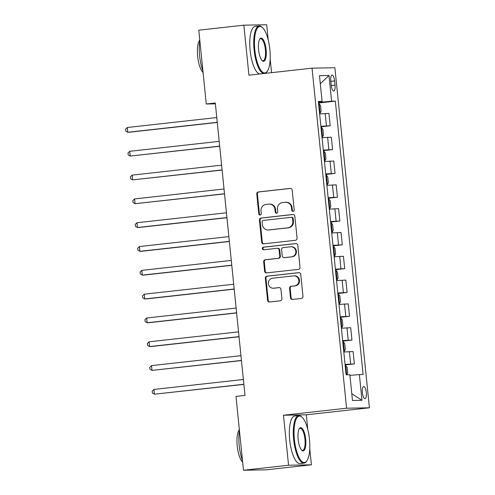<?xml version="1.0" encoding="UTF-8"?>
<svg xmlns="http://www.w3.org/2000/svg" width="495" height="495" viewBox="0 0 495 495"><rect width="100%" height="100%" fill="white"/><g stroke="black" fill="none" stroke-linecap="round" stroke-linejoin="round"><path stroke-width="0.74" d="M293.089 211.39A1.318 1.244 -91.1 0 0 294.197 209.948L292.18 190.08A1.881 1.782 -91.1 0 0 290.219 188.403L258.359 191.949A1.881 1.782 -91.1 0 0 256.781 194.015L258.798 213.883A1.318 1.244 -91.1 0 0 260.172 215.053A1.318 1.244 -91.1 0 0 261.28 213.605L261.02 211.037A6.014 5.699 -91.1 0 1 266.075 204.423L268.729 204.126A6.014 5.699 -91.1 0 1 269.224 204.095A6.014 5.699 -91.1 0 1 274.997 209.478L275.257 212.052A1.318 1.244 -91.1 0 0 276.631 213.221A1.318 1.244 -91.1 0 0 277.738 211.773L277.478 209.206A6.014 5.699 -91.1 0 1 282.534 202.591L285.188 202.294A6.014 5.699 -91.1 0 1 285.683 202.263A6.014 5.699 -91.1 0 1 291.456 207.653L291.722 210.22A1.318 1.244 -91.1 0 0 293.089 211.39M366.331 392.578A6.132 1.968 83.7 0 0 363.677 386.521A6.132 1.968 83.7 0 0 362.377 392.646A6.132 1.968 83.7 0 0 365.032 398.704A6.132 1.968 83.7 0 0 366.331 392.578M290.497 297.767A1.881 1.782 -91.1 0 0 292.458 299.444L301.399 298.448A1.881 1.782 -91.1 0 0 302.977 296.381L300.737 274.317A1.881 1.782 -91.1 0 0 298.776 272.646L266.916 276.185A1.881 1.782 -91.1 0 0 265.339 278.252L267.578 300.317A1.881 1.782 -91.1 0 0 269.54 301.993L280.337 300.793A1.881 1.782 -91.1 0 0 281.915 298.726L280.956 289.284A1.881 1.782 -91.1 0 0 278.994 287.607L273.642 288.201A5.03 4.764 -91.1 0 1 268.383 283.511A5.03 4.764 -91.1 0 1 272.627 278.202L293.597 275.87A5.03 4.764 -91.1 0 1 298.862 280.56A5.03 4.764 -91.1 0 1 294.618 285.869L291.122 286.259A1.881 1.782 -91.1 0 0 289.538 288.325L290.497 297.767L291.116 297.761A1.881 1.782 -91.1 0 0 292.638 299.425M307.816 429.629L306.312 414.804L283.474 415.231L288.554 465.238L243.478 470.25L266.316 469.823L311.392 464.811L309.752 448.68M283.474 415.231L346.58 408.214L312.042 68.162L334.88 67.741L369.418 407.787L346.58 408.214M268.247 40.052L266.694 24.75L243.856 25.177L248.936 75.184L312.042 68.162M243.856 25.177L198.78 30.189L206.279 104.006L215.375 103.839M243.478 470.25L235.979 396.427L244.994 395.425L215.294 103.003L206.279 104.006M295.49 240.292A1.881 1.782 -91.1 0 0 297.068 238.225L294.828 216.16A1.881 1.782 -91.1 0 0 292.867 214.49L261.014 218.035A1.881 1.782 -91.1 0 0 259.43 220.102L261.676 242.166A1.881 1.782 -91.1 0 0 263.631 243.837L295.49 240.292M297.78 245.242L300.026 267.306A1.881 1.782 -91.1 0 1 298.442 269.373L266.588 272.912A1.881 1.782 -91.1 0 1 264.627 271.241L263.668 261.799A1.881 1.782 -91.1 0 1 265.246 259.733L278.165 258.297A1.881 1.782 -91.1 0 0 279.749 256.231L279.112 249.963A1.881 1.782 -91.1 0 0 277.151 248.292L263.699 249.789A1.318 1.244 -91.1 0 1 262.325 248.558A1.318 1.244 -91.1 0 1 263.433 247.166L295.824 243.565A1.881 1.782 -91.1 0 1 297.78 245.242M330.784 80.982L331.211 85.177A5.94 1.906 83.7 0 0 333.779 91.043A5.94 1.906 83.7 0 0 335.035 85.103L334.608 80.914A5.94 1.906 83.7 0 0 332.04 75.048A5.94 1.906 83.7 0 0 330.784 80.982M318.415 101.964L322.096 101.376L318.359 101.45L346.129 374.82L349.86 374.752L352.477 400.467L361.981 400.288L351.784 393.686M322.096 101.376L319.479 75.661L328.989 75.481L331.601 101.203L318.458 102.434M318.52 103.003L335.332 101.129L331.601 101.203M335.332 101.129L363.101 374.505L359.37 374.573L361.981 400.288M288.554 465.238L311.392 464.811M306.312 414.804L369.418 407.787M271.557 72.666L270.183 59.103M321.917 102.05L321.855 101.413M320.939 126.813L330.177 125.786L328.921 113.404L319.621 113.9M323.353 150.629L332.597 149.601L331.341 137.214L322.041 137.709M325.772 174.438L335.016 173.411L333.76 161.03L324.46 161.525M328.191 198.254L337.435 197.227L336.179 184.845L326.879 185.334M330.611 222.063L339.855 221.036L338.599 208.655L329.299 209.15M333.03 245.879L342.274 244.852L341.018 232.471L331.718 232.959M335.449 269.695L344.693 268.661L343.437 256.28L334.137 256.775M337.868 293.504L347.113 292.477L345.85 280.096L336.557 280.585M340.288 317.32L349.532 316.293L348.27 303.905L338.976 304.4M342.707 341.129L351.951 340.102L350.689 327.721L341.395 328.216M345.126 364.945L354.371 363.918L353.108 351.53L343.815 352.025M330.177 125.786L320.884 126.281M332.597 149.601L323.303 150.09M335.016 173.411L325.722 173.906M337.435 197.227L328.142 197.715M339.855 221.036L330.555 221.531M342.274 244.852L332.974 245.347M344.693 268.661L335.393 269.156M347.113 292.477L337.813 292.972M349.532 316.293L340.232 316.781M351.951 340.102L342.651 340.597M354.371 363.918L345.071 364.407M349.928 375.402L359.37 374.573M320.302 83.742L328.989 75.481M293.288 211.353A1.318 1.244 -91.1 0 1 292.335 210.208L292.075 207.64A6.014 5.699 -91.1 0 0 286.302 202.251L285.683 202.263M269.224 204.095L269.843 204.082A6.014 5.699 -91.1 0 1 275.616 209.472L275.876 212.039A1.318 1.244 -91.1 0 0 276.829 213.184M290.658 188.416L258.978 191.936A1.881 1.782 -91.1 0 0 257.4 194.003L259.417 213.871A1.318 1.244 -91.1 0 0 260.37 215.016M293.306 214.496L261.626 218.023A1.881 1.782 -91.1 0 0 260.048 220.089L262.288 242.154A1.881 1.782 -91.1 0 0 263.81 243.818M292.557 218.493A1.318 1.244 -91.1 0 0 291.19 217.324L263.222 220.436A1.318 1.244 -91.1 0 0 262.121 221.878L262.393 224.594A6.014 5.699 -91.1 0 0 268.166 229.977A6.014 5.699 -91.1 0 0 268.667 229.946L287.781 227.818A6.014 5.699 -91.1 0 0 292.836 221.209L292.557 218.493L293.176 218.481A1.318 1.244 -91.1 0 0 291.803 217.311M268.166 229.977L268.785 229.965A6.014 5.699 -91.1 0 0 269.28 229.934L268.667 229.946M293.176 218.481L293.455 221.197A6.014 5.699 -91.1 0 1 288.399 227.811L269.28 229.934M277.305 248.28L277.924 248.267A1.881 1.782 -91.1 0 1 279.731 249.95L280.362 256.218A1.881 1.782 -91.1 0 1 278.784 258.285L265.865 259.72A1.881 1.782 -91.1 0 0 264.287 261.787L265.246 271.229A1.881 1.782 -91.1 0 0 266.768 272.894M296.257 243.577L264.052 247.16A1.318 1.244 -91.1 0 0 263.953 249.758M291.574 256.806A5.03 4.764 -91.1 0 0 290.973 246.77A5.03 4.764 -91.1 0 0 290.559 246.801L283.171 247.624A1.881 1.782 -91.1 0 0 281.587 249.69L282.224 255.952A1.881 1.782 -91.1 0 0 284.186 257.623L292.192 256.794A5.03 4.764 -91.1 0 0 291.592 246.764L290.973 246.77M284.031 257.635L284.65 257.623A1.881 1.782 -91.1 0 0 284.804 257.617L284.186 257.623M292.192 256.794L284.804 257.617M294.011 275.839L294.63 275.826A5.03 4.764 -91.1 0 1 295.23 285.863L291.734 286.246A1.881 1.782 -91.1 0 0 290.157 288.313L291.116 297.761M273.228 288.232L273.846 288.22A5.03 4.764 -91.1 0 0 274.261 288.189L273.642 288.201M279.434 287.614L274.261 288.189M299.215 272.652L267.535 276.173A1.881 1.782 -91.1 0 0 265.957 278.24L268.197 300.304A1.881 1.782 -91.1 0 0 269.719 301.969M319.553 113.225L320.067 113.163L321.107 111.239L320.525 105.522L319.096 103.641L318.582 103.665M320.067 113.163L319.553 113.188M216.767 117.544L127.314 127.493L127.803 132.258L129.344 132.227L217.268 122.451M319.015 109.581C319.708 108.776 319.628 108.015 318.78 107.291M127.314 127.493L125.582 129.176L125.773 131.082L127.803 132.258L217.249 122.308M321.973 137.035L322.486 136.979L323.526 135.048L322.944 129.337L321.515 127.45L321.001 127.475M322.486 136.979L321.973 137.004M219.186 141.36L129.733 151.309L130.216 156.067L219.687 146.26M321.434 133.39C322.127 132.592 322.047 131.825 321.199 131.107M129.733 151.309L128.001 152.986L128.193 154.892L130.216 156.067L219.669 146.124M324.392 160.85L324.906 160.788L325.945 158.864L325.364 153.147L323.934 151.266L323.421 151.291M324.906 160.788L324.392 160.813M221.605 165.169L132.153 175.119L132.635 179.883L222.106 170.076M323.848 157.206C324.547 156.401 324.466 155.64 323.619 154.916M132.153 175.119L130.42 176.802L130.612 178.707L132.635 179.883L222.088 169.934M326.811 184.66L327.325 184.604L328.364 182.674L327.783 176.963L326.354 175.082L325.84 175.1M327.325 184.604L326.811 184.629M224.025 188.985L134.572 198.934L135.055 203.692L224.526 193.885M326.267 181.015C326.96 180.217 326.886 179.456 326.038 178.732M134.572 198.934L132.839 200.611L133.031 202.517L135.055 203.692L224.507 193.749M329.231 208.475L329.738 208.42L330.784 206.489L330.202 200.772L328.773 198.891L328.259 198.916M329.738 208.42L329.231 208.438M226.444 212.794L136.991 222.744L137.474 227.508L139.021 227.477L226.939 217.701M328.686 204.831C329.379 204.027 329.305 203.266 328.457 202.542M136.991 222.744L135.259 224.427L135.451 226.333L137.474 227.508L226.927 217.559M269.874 49.562A23.37 7.505 83.7 0 0 262.443 27.572A23.37 7.505 83.7 0 0 254.814 49.84A23.37 7.505 83.7 0 0 267.3 71.274A23.37 7.505 83.7 0 0 269.874 49.562M263.73 73.538A23.946 7.685 -96.3 0 1 254.09 49.908A23.946 7.685 -96.3 0 1 259.157 25.963A23.946 7.685 -96.3 0 1 261.904 27.083L262.443 27.572M266.112 49.63A11.688 3.75 -96.3 0 1 262.294 60.767A11.688 3.75 -96.3 0 1 258.582 49.772A11.688 3.75 -96.3 0 1 259.869 38.919A11.688 3.75 -96.3 0 1 266.112 49.63M262.022 60.495A11.113 3.564 83.7 0 0 263.031 60.805A11.113 3.564 83.7 0 0 265.382 49.698A11.113 3.564 83.7 0 0 260.574 38.721A11.113 3.564 83.7 0 0 259.658 39.241M202.931 71.057A23.946 7.685 -96.3 0 1 199.633 55.96A23.946 7.685 -96.3 0 1 199.856 40.8M203.08 72.561A17.238 5.538 -96.3 0 1 197.647 56.381A17.238 5.538 -96.3 0 1 199.782 40.064M259.757 73.978A23.946 7.685 -96.3 0 1 250.124 50.348A23.946 7.685 -96.3 0 1 255.191 26.408L259.157 25.963M267.3 71.274L266.885 71.862A23.946 7.685 -96.3 0 1 265.153 73.378M309.449 439.139A23.37 7.505 83.7 0 0 302.012 417.149A23.37 7.505 83.7 0 0 294.389 439.424A23.37 7.505 83.7 0 0 306.875 460.851A23.37 7.505 83.7 0 0 309.449 439.139M306.875 460.851L306.454 461.445A23.946 7.685 -96.3 0 1 304.023 463.141A23.946 7.685 -96.3 0 1 293.659 439.486A23.946 7.685 -96.3 0 1 298.726 415.546A23.946 7.685 -96.3 0 1 301.474 416.666L302.012 417.149M305.681 439.214A11.688 3.75 -96.3 0 1 301.87 450.351A11.688 3.75 -96.3 0 1 298.151 439.35A11.688 3.75 -96.3 0 1 299.438 428.497A11.688 3.75 -96.3 0 1 305.681 439.214M301.597 450.079A11.113 3.564 83.7 0 0 302.606 450.382A11.113 3.564 83.7 0 0 304.957 439.275A11.113 3.564 83.7 0 0 300.149 428.299A11.113 3.564 83.7 0 0 299.234 428.818M242.501 460.635A23.946 7.685 -96.3 0 1 239.209 445.543A23.946 7.685 -96.3 0 1 239.425 430.384M242.655 462.138A17.238 5.538 -96.3 0 1 237.223 445.964A17.238 5.538 -96.3 0 1 239.351 429.641M304.023 463.141L300.057 463.58A23.946 7.685 -96.3 0 1 289.693 439.925A23.946 7.685 -96.3 0 1 294.76 415.986L298.726 415.546M331.65 232.285L332.157 232.229L333.203 230.299L332.621 224.588L331.192 222.707L330.679 222.725M332.157 232.229L331.644 232.254M228.863 236.61L139.411 246.56L139.893 251.318L141.44 251.293L229.358 241.517M331.106 228.647C331.798 227.842 331.724 227.081 330.877 226.357M139.411 246.56L137.672 248.236L137.87 250.142L139.893 251.318L229.346 241.374M334.069 256.101L334.577 256.045L335.622 254.114L335.041 248.397L333.611 246.516L333.098 246.541M334.577 256.045L334.063 256.063M231.283 260.426L141.83 270.369L142.312 275.133L143.853 275.102L231.778 265.326M333.525 252.456C334.218 251.652 334.144 250.891 333.296 250.173M141.83 270.369L140.091 272.052L140.289 273.958L142.312 275.133L231.765 265.184M336.489 279.91L336.996 279.854L338.042 277.93L337.46 272.213L336.031 270.332L335.517 270.35M336.996 279.854L336.482 279.879M233.702 284.235L144.249 294.185L144.732 298.949L146.273 298.918L234.197 289.142M335.944 276.272C336.637 275.468 336.563 274.706 335.715 273.983M144.249 294.185L142.511 295.862L142.708 297.767L144.732 298.949L234.185 289M338.908 303.726L339.415 303.67L340.455 301.74L339.879 296.022L338.45 294.141L337.936 294.166M339.415 303.67L338.902 303.689M236.121 308.051L146.668 317.994L147.151 322.759L148.692 322.728L236.616 312.951M338.363 300.081C339.056 299.277 338.982 298.516 338.128 297.798M146.668 317.994L144.93 319.677L145.122 321.583L147.151 322.759L236.604 312.809M341.327 327.535L341.835 327.48L342.874 325.555L342.299 319.838L340.869 317.957L340.356 317.982M341.835 327.48L341.321 327.504M238.541 331.86L149.088 341.81L149.57 346.574L151.111 346.543L239.036 336.767M340.783 323.897C341.476 323.093 341.395 322.332 340.548 321.608M149.088 341.81L147.349 343.493L147.541 345.392L149.57 346.574L239.023 336.625M343.747 351.351L344.254 351.295L345.293 349.365L344.712 343.654L343.289 341.767L342.775 341.791M344.254 351.295L343.74 351.32M240.954 355.676L151.507 365.619L151.99 370.384L241.455 360.577M343.202 347.707C343.895 346.908 343.815 346.141 342.967 345.423M151.507 365.619L149.768 367.302L149.96 369.208L151.99 370.384L241.442 360.434M346.834 374.808L347.713 373.18L347.131 367.463L345.708 365.582L345.194 365.607M243.373 379.486L153.926 389.435L154.409 394.199L243.874 384.392M345.621 371.522C346.314 370.718 346.234 369.957 345.386 369.233M153.926 389.435L152.188 391.118L152.38 393.024L154.409 394.199L243.862 384.25M326.446 125.854L325.19 113.473M328.866 149.669L327.603 137.288M331.285 173.479L330.023 161.098M333.704 197.295L332.442 184.913M336.117 221.11L334.861 208.723M338.537 244.92L337.281 232.539M340.956 268.736L339.7 256.348M343.375 292.545L342.119 280.164M345.795 316.361L344.539 303.979M348.214 340.17L346.958 327.789M350.633 363.986L349.377 351.605M330.821 81.335L334.608 80.914M331.248 85.524L335.035 85.103M292.075 207.64L291.456 207.653M275.876 212.039L275.257 212.052M275.616 209.472L274.997 209.478M259.417 213.871L258.798 213.883M257.4 194.003L256.781 194.015M258.978 191.936L258.359 191.949M290.528 188.397L290.219 188.403M292.335 210.208L291.722 210.22M262.288 242.154L261.676 242.166M260.048 220.089L259.43 220.102M261.626 218.023L261.014 218.035M293.176 214.483L292.867 214.49M288.399 227.811L287.781 227.818M293.455 221.197L292.836 221.209M265.246 271.229L264.627 271.241M264.287 261.787L263.668 261.799M265.865 259.72L265.246 259.733M278.784 258.285L278.165 258.297M280.362 256.218L279.749 256.231M279.731 249.95L279.112 249.963M264.052 247.16L263.433 247.166M296.134 243.559L295.824 243.565M290.157 288.313L289.538 288.325M291.734 286.246L291.122 286.259M295.23 285.863L294.618 285.869M279.31 287.601L278.994 287.607M268.197 300.304L267.578 300.317M265.957 278.24L265.339 278.252M267.535 276.173L266.916 276.185M299.085 272.64L298.776 272.646M320.092 113.12L319.133 103.69M322.511 136.929L321.552 127.5M324.93 160.745L323.971 151.315M327.35 184.555L326.391 175.125M329.769 208.37L328.81 198.94M332.188 232.18L331.229 222.75M334.608 255.995L333.649 246.566M337.027 279.805L336.068 270.375M339.44 303.621L338.487 294.191M341.859 327.43L340.907 318M344.279 351.246L343.32 341.816M346.673 374.808L345.739 365.632M291.914 217.305L291.295 217.317"/></g></svg>
